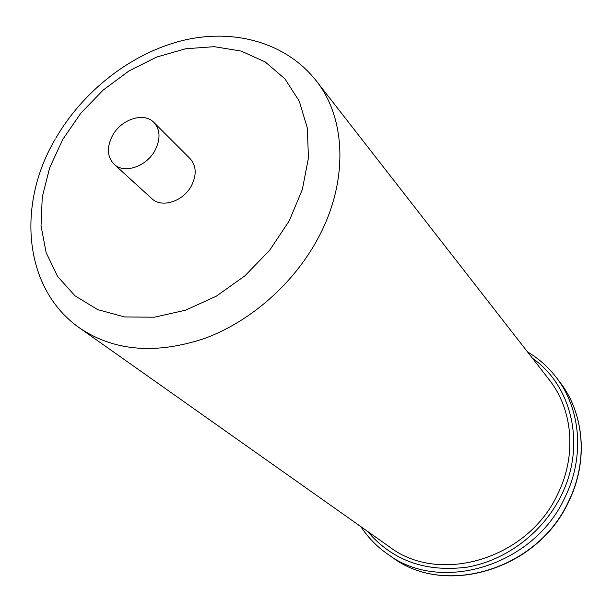 <?xml version="1.0" encoding="UTF-8"?>
<svg xmlns="http://www.w3.org/2000/svg" width="612" height="612" viewBox="0 0 612 612"><rect width="100%" height="100%" fill="white"/><g stroke="black" fill="none" stroke-linecap="round" stroke-linejoin="round"><path stroke-width="0.92" d="M557.8 493.892C528.171 559.039 439.385 585.24 389.615 546.944L79.927 328.208C114.314 351.227 155.892 354.639 204.645 338.428C250.79 321.438 293.898 283.463 318.095 238.175C348.572 181.772 346.346 118.376 316.09 80.646L549.171 379.7C572.809 409.39 576.948 455.236 557.8 493.892M112.501 135.566C106.565 147.224 107.085 156.771 114.061 164.223C124.014 174.16 146.421 166.747 154.997 150.445C160.696 139.138 160.329 129.813 153.903 122.461C144.042 111.789 121.222 119.149 112.501 135.566M114.061 164.223L151.883 198.663C161.652 208.394 183.302 201.455 191.449 185.75C196.85 174.856 196.391 165.814 190.08 158.623L153.903 122.461M62.73 139.467L49.641 167.841L42.259 197.041L41.027 225.767L46.16 252.68L57.605 276.456L74.993 295.803L97.645 309.603L124.55 316.94L154.385 317.207L185.558 310.2L216.334 296.162L244.945 275.79L269.708 250.209L289.201 220.901L302.32 189.582L308.433 158.049L307.339 128.069L299.291 101.225L284.917 78.833L265.157 61.896L241.159 51.071L214.215 46.68L185.65 48.753L156.794 57.015L128.933 70.984L103.26 89.979L80.876 113.144L62.73 139.467M367.43 531.27C392.338 560.577 425.638 572.526 467.339 567.117C506.415 560.324 543.257 532.341 561.288 495.368C586.242 445.597 572.159 385.744 532.471 358.272M527.49 351.885C538.659 358.51 548.253 367.016 556.27 377.42C580.788 408.785 584.988 456.858 564.922 497.457C533.756 566.123 440.411 593.992 387.671 554.151L392.537 557.517C445.001 597.144 537.68 569.535 568.571 501.373C588.469 461.081 584.253 413.322 559.865 382.125C584.353 413.467 588.568 461.31 568.693 501.58C537.864 569.65 445.253 597.258 392.537 557.517M55.042 139.49C16.47 204.989 23.616 289.216 79.927 328.208M360.812 526.603C367.95 537.443 376.908 546.631 387.671 554.151M556.27 377.42L559.865 382.125M55.799 138.174C83.492 90.622 131.305 53.321 182.322 40.591C233.218 28.098 285.812 42.167 316.09 80.646"/></g></svg>
